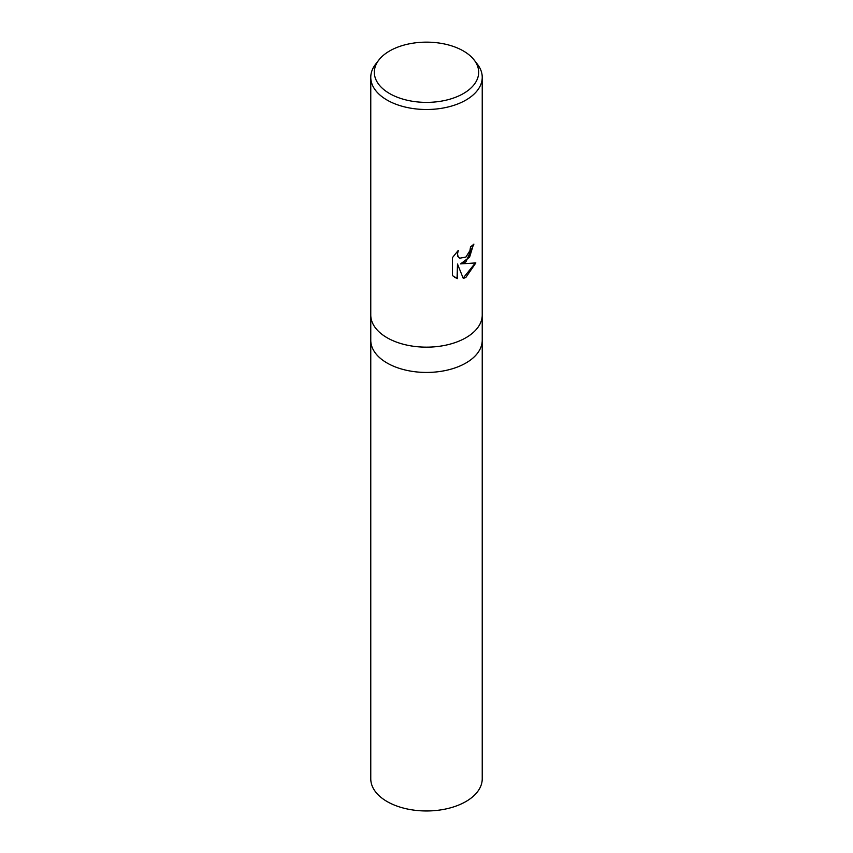 <?xml version="1.0" encoding="UTF-8"?>
<svg xmlns="http://www.w3.org/2000/svg" width="853" height="853" viewBox="0 0 853 853"><rect width="100%" height="100%" fill="white"/><g stroke="black" fill="none" stroke-linecap="round" stroke-linejoin="round"><path stroke-width="1.28" d="M474.119 59.966L477.381 64.188A55.733 32.179 180 0 1 482.233 77.324L482.233 314.981A55.733 32.179 180 0 1 478.64 326.358A55.733 32.179 180 0 1 465.909 337.735A55.733 32.179 180 0 1 374.371 326.358A55.733 32.179 180 0 1 374.36 326.358A55.733 32.179 180 0 1 370.767 314.981L370.767 77.324A55.733 32.179 180 0 1 375.619 64.188L378.881 59.966A52.161 30.111 180 0 1 389.618 50.967A52.161 30.111 180 0 1 474.119 59.966A52.161 30.111 180 0 1 463.382 93.563A52.161 30.111 180 0 1 396.922 97.071A52.161 30.111 180 0 1 378.881 59.966M482.233 339.921A55.733 32.179 180 0 1 482.233 340.262A55.733 32.179 180 0 1 465.909 363.015A55.733 32.179 180 0 1 405.175 369.989A55.733 32.179 180 0 1 370.767 340.262A55.733 32.179 180 0 1 370.767 339.921M478.629 326.358L478.64 326.358A55.733 32.179 180 0 1 478.629 326.358A55.733 32.179 180 0 1 465.909 337.735A55.733 32.179 180 0 1 374.36 326.358L374.36 326.358M465.909 261.882L460.567 263.897L475.846 262.916L465.909 277.374L463.286 278.473L457.507 264.046L457.507 278.6L452.421 275.615L452.421 257.659L458.285 250.398L457.496 253.959L458.061 256.518L459.65 258.224L465.909 257.062L469.939 250.633L470.525 246.901A55.733 32.179 0 0 0 473.916 244.075L465.909 261.882M482.233 77.324A55.733 32.179 180 0 1 465.909 100.078A55.733 32.179 180 0 1 405.175 107.052A55.733 32.179 180 0 1 370.767 77.324M473.458 244.502L469.608 257.105L460.567 263.897M463.158 278.131L475.26 263.065M454.606 277.374L457.069 278.345L457.507 264.046M459.436 258.086L457.613 256.263L457.432 251.251M370.767 340.262A55.733 32.179 180 0 0 387.091 363.015A55.733 32.179 180 0 0 447.825 369.989A55.733 32.179 180 0 0 482.233 340.262L482.233 778.789A55.733 32.179 180 0 1 447.825 808.516A55.733 32.179 180 0 1 387.091 801.543A55.733 32.179 180 0 1 370.767 778.789L370.767 315.322M482.233 340.262L482.233 315.322"/></g></svg>
